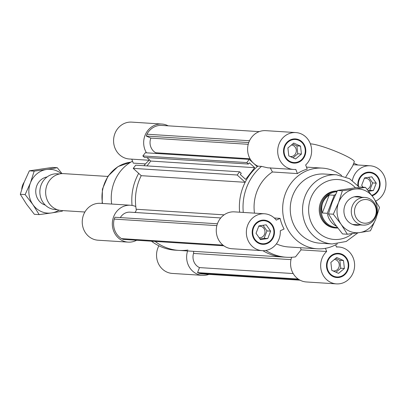 <?xml version="1.0" encoding="UTF-8"?>
<svg xmlns="http://www.w3.org/2000/svg" width="406" height="406" viewBox="0 0 406 406"><rect width="100%" height="100%" fill="white"/><g stroke="black" fill="none" stroke-linecap="round" stroke-linejoin="round"><path stroke-width="0.61" d="M300.024 280.17L202.518 273.964A17.093 15.697 -86.4 0 1 199.224 273.365L197.544 272.614L199.483 267.59A11.551 10.607 -86.4 0 1 193.52 253.43A3.004 2.756 93.6 0 0 193.439 251.329M199.483 267.59L293.193 273.558M197.544 272.614L298.151 279.018M199.224 273.365L299.242 279.734M239.641 171.804L241.255 173.276L240.296 174.519L245.63 179.391L254.704 167.678L249.365 162.806L248.406 164.044L246.787 162.573L249.259 159.375L257.257 166.673A50.811 46.67 -86.4 0 1 257.876 166.145A50.811 46.67 93.6 0 0 239.631 212.196A50.811 46.67 -86.4 0 1 245.158 182.299L237.165 174.996L239.641 171.804L135.7 165.181L133.229 168.378L141.222 175.676A50.811 46.67 93.6 0 0 136.177 209.247A3.004 2.756 -86.4 0 1 134.736 212.46M259.226 131.63L161.725 125.418A17.093 15.697 93.6 0 0 146.977 134.213L146.267 136.051L150.859 138.106A11.551 10.607 93.6 0 0 155.721 152.763A3.004 2.756 -86.4 0 1 156.543 153.468M220.752 217.936L130.037 212.16A11.551 10.607 93.6 0 0 120.343 217.606M187.922 250.025A50.811 46.67 -86.4 0 1 178.894 250.4A50.811 46.67 -86.4 0 1 155.087 241.423A50.811 46.67 -86.4 0 0 178.894 250.4L282.83 257.018A50.811 46.67 -86.4 0 1 262.91 250.69A50.811 46.67 93.6 0 0 282.83 257.018L286.479 257.252A50.811 46.67 93.6 0 0 295.507 256.876L301.054 249.863L300.577 247.736M217.423 223.787L114.928 217.261L114.223 219.093A17.093 15.697 93.6 0 0 121.561 238.642L123.241 239.393L223.848 245.797M146.962 157.584L150.763 161.055L147.013 165.902M249.259 159.375L145.323 152.757L142.846 155.95L144.465 157.426L248.406 164.044M136.655 240.245A18.478 16.971 -86.4 0 1 128.129 242.123A18.478 16.971 -86.4 0 1 112.366 222.605A18.478 16.971 -86.4 0 1 130.478 205.243A18.478 16.971 -86.4 0 1 135.797 206.542A50.811 46.67 -86.4 0 1 141.222 175.676L245.158 182.299M133.229 168.378L237.165 174.996M150.763 161.055L254.704 167.678M142.846 155.95L246.787 162.573M121.561 238.642L222.93 245.097M114.223 219.093L216.865 225.629M150.859 138.106L248.228 144.308M146.267 136.051L248.756 142.577M146.977 134.213L249.517 140.745M259.982 238.926L264.118 238.312L266.975 230.907L263.027 225.284M267.767 238.545L260.474 239.626L256.034 233.298L258.891 225.898L266.184 224.817L270.624 231.141L267.767 238.545L264.118 238.312M270.624 231.141L266.975 230.907M259.15 237.738A5.775 5.303 93.6 0 0 259.312 237.749A5.775 5.303 93.6 0 0 264.844 233.267A5.775 5.303 93.6 0 0 261.743 226.644A5.775 5.303 93.6 0 0 260.048 226.228A5.775 5.303 93.6 0 0 258.729 226.32M344.405 268.467L338.543 273.365L331.773 270.335L330.86 262.413L336.721 257.516L343.491 260.545L344.405 268.467L340.761 268.234L339.847 260.312L335.63 258.424M343.491 260.545L339.847 260.312M335.99 272.223L340.761 268.234M333.016 270.893A5.775 5.303 93.6 0 0 333.62 270.969A5.775 5.303 93.6 0 0 339.147 266.488A5.775 5.303 93.6 0 0 336.046 259.865A5.775 5.303 93.6 0 0 334.407 259.449M362.994 187.191L361.675 185.309L364.532 177.909L371.825 176.828L376.26 183.152L373.408 190.556L368.643 191.262M368.095 190.571L369.759 190.323L372.617 182.918L368.668 177.295M373.408 190.556L369.759 190.323M376.26 183.152L372.617 182.918M367.146 189.399A5.775 5.303 93.6 0 0 370.627 184.075A5.775 5.303 93.6 0 0 367.384 178.655A5.775 5.303 93.6 0 0 365.689 178.234A5.775 5.303 93.6 0 0 364.365 178.33M288.803 155.909L287.89 147.982L293.751 143.085L300.526 146.114L301.44 154.041L295.578 158.939L288.803 155.909M293.02 157.792L297.791 153.808L296.877 145.881L292.66 143.998M301.44 154.041L297.791 153.808M300.526 146.114L296.877 145.881M290.051 156.467A5.775 5.303 93.6 0 0 290.65 156.543A5.775 5.303 93.6 0 0 296.177 152.057A5.775 5.303 93.6 0 0 293.081 145.434A5.775 5.303 93.6 0 0 291.437 145.018M310.341 143.744L310.681 143.891L310.534 144.267M337.208 191.053A18.478 16.971 93.6 0 0 319.674 205.502A18.478 16.971 93.6 0 0 329.611 226.599A18.478 16.971 93.6 0 0 335.031 227.944L336.006 228.005A18.478 16.971 -86.4 0 1 320.212 209.12A18.478 16.971 -86.4 0 1 337.188 191.094M291.635 257.272A18.478 16.971 93.6 0 0 306.373 281.962L336.457 283.88A18.478 16.971 -86.4 0 1 321.501 271.396A18.478 16.971 -86.4 0 1 326.642 251.492L301.054 249.863M264.504 213.779L234.414 211.866A18.478 16.971 93.6 0 0 216.307 229.228A18.478 16.971 93.6 0 0 232.065 248.746L262.154 250.659A18.478 16.971 -86.4 0 1 246.391 231.141A18.478 16.971 -86.4 0 1 264.504 213.779A18.478 16.971 -86.4 0 1 276.268 220.113L280.099 218.372A40.417 37.124 93.6 0 0 284.098 229.014L280.267 230.76A18.478 16.971 -86.4 0 1 262.154 250.659M295.837 132.569A18.478 16.971 -86.4 0 1 310.793 145.059A18.478 16.971 -86.4 0 1 305.657 164.963L307.215 169.114A40.417 37.124 93.6 0 0 297.385 173.58L295.827 169.424A18.478 16.971 -86.4 0 1 293.492 169.454A18.478 16.971 -86.4 0 1 277.729 149.931A18.478 16.971 -86.4 0 1 295.837 132.569L265.752 130.656A18.478 16.971 93.6 0 0 248.076 144.947A18.478 16.971 93.6 0 0 257.876 166.145L261.525 166.379A50.811 46.67 93.6 0 0 243.28 212.429M310.681 143.891A4.618 0.594 -158.9 0 0 310.737 143.897A24.253 3.106 21.1 0 1 336.64 151.737A24.253 3.106 21.1 0 1 354.271 161.821L352.636 166.069L345.821 176.894M353.758 163.151L357.919 165.014M297.385 173.58L272.436 171.987A40.417 37.124 93.6 0 0 254.486 213.145M274.304 218.002L280.099 218.372M276.39 243.864A40.417 37.124 93.6 0 0 276.77 244.036A40.417 37.124 93.6 0 0 288.63 246.975L317.228 248.797A40.417 37.124 93.6 0 0 337.376 243.844M341.72 175.59A40.417 37.124 93.6 0 0 322.364 168.12A40.417 37.124 93.6 0 0 283.672 199.508A40.417 37.124 93.6 0 0 305.363 245.858A40.417 37.124 93.6 0 0 317.228 248.797M322.364 168.12L306.464 167.115M352.383 180.482A18.478 16.971 -86.4 0 1 370.14 165.79L355.098 164.831A18.478 16.971 93.6 0 0 353.113 164.831M336.401 246.848L338.807 247A18.478 16.971 -86.4 0 0 336.472 247.026L335.64 244.813M293.492 169.454L267.711 167.81L261.525 166.379M264.062 220.697A11.551 10.607 93.6 0 0 252.745 231.547A11.551 10.607 93.6 0 0 262.596 243.747A11.551 10.607 93.6 0 0 273.106 236.591A11.551 10.607 93.6 0 0 264.062 220.697L262.24 220.58A11.551 10.607 93.6 0 0 259.987 220.697M258.551 243.224A11.551 10.607 93.6 0 0 260.769 243.63L262.596 243.747M266.285 221.097A12.124 11.135 93.6 0 0 263.184 220.103M261.647 244.224A12.124 11.135 93.6 0 0 264.849 243.63M273.593 236.81A12.124 11.135 -86.4 0 1 262.56 244.321A12.124 11.135 -86.4 0 1 252.212 231.511A12.124 11.135 -86.4 0 1 264.098 220.118A12.124 11.135 -86.4 0 1 273.593 236.81M289.884 162.019A11.551 10.607 93.6 0 0 292.107 162.42L293.929 162.537A11.551 10.607 93.6 0 0 305.251 151.687A11.551 10.607 93.6 0 0 295.401 139.486A11.551 10.607 93.6 0 0 284.342 148.454A11.551 10.607 93.6 0 0 290.544 161.695A11.551 10.607 93.6 0 0 293.929 162.537M295.401 139.486L293.574 139.37A11.551 10.607 93.6 0 0 291.32 139.486M292.985 163.014A12.124 11.135 93.6 0 0 296.187 162.42M297.618 139.887A12.124 11.135 93.6 0 0 294.523 138.893M290.336 162.233A12.124 11.135 -86.4 0 1 283.83 148.327A12.124 11.135 -86.4 0 1 295.436 138.908A12.124 11.135 -86.4 0 1 305.779 151.717A12.124 11.135 -86.4 0 1 293.893 163.11A12.124 11.135 -86.4 0 1 290.336 162.233M371.759 195.337A11.551 10.607 93.6 0 0 379.529 182.969A11.551 10.607 93.6 0 0 369.704 172.707L367.877 172.591A11.551 10.607 93.6 0 0 365.623 172.707M369.704 172.707A11.551 10.607 93.6 0 0 359.193 179.858A11.551 10.607 93.6 0 0 358.488 186.171M371.921 173.108A12.124 11.135 93.6 0 0 368.826 172.114M357.874 185.451A12.124 11.135 -86.4 0 1 358.701 179.64A12.124 11.135 -86.4 0 1 369.739 172.129A12.124 11.135 -86.4 0 1 380.041 182.786A12.124 11.135 -86.4 0 1 372.114 195.824M370.14 165.79A18.478 16.971 -86.4 0 1 385.7 180.909A18.478 16.971 -86.4 0 1 375.728 201.097M272.436 171.987L270.239 167.795M338.365 253.917A11.551 10.607 93.6 0 0 327.048 264.768A11.551 10.607 93.6 0 0 336.899 276.963A11.551 10.607 93.6 0 0 347.952 267.996A11.551 10.607 93.6 0 0 341.756 254.755A11.551 10.607 93.6 0 0 338.365 253.917L336.544 253.801A11.551 10.607 93.6 0 0 334.29 253.917M332.854 276.445A11.551 10.607 93.6 0 0 335.077 276.851L336.899 276.963M340.588 254.318A12.124 11.135 93.6 0 0 340.137 254.105A12.124 11.135 93.6 0 0 337.487 253.324M335.955 277.445A12.124 11.135 93.6 0 0 339.152 276.846M341.964 254.222A12.124 11.135 -86.4 0 1 348.47 268.127A12.124 11.135 -86.4 0 1 336.863 277.542A12.124 11.135 -86.4 0 1 326.515 264.732A12.124 11.135 -86.4 0 1 338.401 253.339A12.124 11.135 -86.4 0 1 341.964 254.222M338.807 247A18.478 16.971 -86.4 0 1 354.57 266.519A18.478 16.971 -86.4 0 1 336.457 283.88M325.455 248.325L326.642 251.492M265.818 250.461A50.811 46.67 93.6 0 0 286.479 257.252M359.31 187.202L349.581 178.696L336.584 174.813L324.277 174.027A34.647 31.82 93.6 0 0 291.112 200.929A34.647 31.82 93.6 0 0 309.707 240.662A34.647 31.82 93.6 0 0 319.872 243.179L332.179 243.96L346.201 241.489L357.889 232.836M146.475 152.829A18.478 16.971 -86.4 0 1 145.972 133.346A18.478 16.971 -86.4 0 1 161.811 124.038A18.478 16.971 -86.4 0 1 167.236 125.378L168.251 125.835M208.953 274.37A18.478 16.971 -86.4 0 1 202.432 275.344A18.478 16.971 -86.4 0 1 187.592 250.954M111.67 204.045A40.417 37.124 -86.4 0 1 132.544 161.187M145.485 163.902L133.269 163.126L131.777 159.152M132.057 205.426A50.811 46.67 -86.4 0 1 138.685 173.362M143.922 165.704A50.811 46.67 -86.4 0 1 149.54 159.939M158.883 245.792A18.478 16.971 93.6 0 0 172.342 273.431L202.432 275.344M161.811 124.038L131.727 122.12A18.478 16.971 93.6 0 0 113.614 139.481A18.478 16.971 93.6 0 0 129.377 159L149.169 160.258M130.478 205.243L100.389 203.33A18.478 16.971 93.6 0 0 82.276 220.691A18.478 16.971 93.6 0 0 98.039 240.21L128.129 242.123M178.894 250.4L175.245 250.167A50.811 46.67 -86.4 0 1 151.443 241.189M375.423 215.85A11.86 10.891 -86.4 0 1 356.696 218.621A11.86 10.891 -86.4 0 1 364.03 199.615A11.86 10.891 -86.4 0 1 375.423 215.85M375.748 216.52A13.86 12.728 93.6 0 0 364.898 197.443A13.86 12.728 93.6 0 0 351.312 210.465A13.86 12.728 93.6 0 0 363.137 225.107A13.86 12.728 93.6 0 0 375.748 216.52M322.298 212.988C320.517 205.472 322.836 199.458 329.256 194.946L334.27 195.266L327.312 213.307L322.298 212.988L329.256 194.946M334.27 195.266A17.9 16.438 -86.4 0 1 335.569 194.388M337.391 227.517L336.437 227.456A17.9 16.438 -86.4 0 1 321.131 209.547A17.9 16.438 -86.4 0 1 336.873 191.723M336.396 226.193A17.9 16.438 -86.4 0 1 327.312 213.307M337.772 228.02A18.478 16.971 -86.4 0 1 336.006 228.005M84.895 212.013L61.448 210.521A18.478 16.971 -86.4 0 1 45.685 191.003A18.478 16.971 -86.4 0 1 63.798 173.641L107.788 176.443M57.282 209.679L55.165 209.542A17.9 16.438 -86.4 0 1 39.895 190.632A17.9 16.438 -86.4 0 1 57.439 173.814L59.56 173.951M21.736 189.191A13.86 12.728 -86.4 0 1 24.177 182.177M360 224.904A14.433 13.256 -86.4 0 1 343.943 209.998A14.433 13.256 -86.4 0 1 361.761 197.245M379.503 207.375L375.753 219.144A21.944 20.153 93.6 0 0 373.251 197.407L379.503 207.375M370.455 230.816L359.68 232.572A21.944 20.153 93.6 0 0 375.753 219.144L370.455 230.816M359.68 232.572L347.358 234.232L341.106 224.269A21.944 20.153 93.6 0 0 359.68 232.572M341.106 224.269L333.306 214.206L338.599 202.533A21.944 20.153 93.6 0 0 341.106 224.269M338.599 202.533L342.349 190.764L354.671 189.105A21.944 20.153 93.6 0 0 338.599 202.533M354.671 189.105L365.451 187.349L373.251 197.407A21.944 20.153 93.6 0 0 354.671 189.105M365.451 187.349L360.614 187.039L337.513 190.455L332.22 202.127L328.469 213.896L334.722 223.863L342.522 233.927L347.358 234.232M328.469 213.896L333.306 214.206M337.513 190.455L342.349 190.764M45.305 205.111A14.433 13.256 -86.4 0 1 35.774 190.368A14.433 13.256 -86.4 0 1 47.101 176.955M62.59 210.592L62.285 211.191L51.511 212.947A21.944 20.153 93.6 0 0 58.971 210.161M51.511 212.947L39.189 214.607L32.937 204.644A21.944 20.153 93.6 0 0 51.511 212.947M32.937 204.644L25.136 194.581L30.43 182.908A21.944 20.153 93.6 0 0 32.937 204.644M30.43 182.908L34.18 171.139L46.502 169.48A21.944 20.153 93.6 0 0 30.43 182.908M61.296 173.682A21.944 20.153 93.6 0 0 46.502 169.48L57.282 167.719L62.032 173.626M57.282 167.719L52.445 167.414L29.344 170.83L24.05 182.502L20.3 194.271L26.552 204.238L34.353 214.297L39.189 214.607M20.3 194.271L25.136 194.581M29.344 170.83L34.18 171.139M193.52 253.43L290.985 259.637M136.177 209.247L224.102 214.845M155.721 152.763L250.02 158.771M310.737 143.897L310.565 144.348M336.584 174.813A34.647 31.82 93.6 0 0 303.419 201.716A34.647 31.82 93.6 0 0 322.014 241.443A34.647 31.82 93.6 0 0 332.179 243.96M355.392 187.709A30.024 27.578 93.6 0 0 313.193 193.226A30.024 27.578 93.6 0 0 325.485 237.287A30.024 27.578 93.6 0 0 352.438 233.582M102.53 203.467A34.647 31.82 -86.4 0 1 130.783 162.172M102.165 203.442L102.413 189.16L108.001 176.133L118.024 166.572L130.808 162.156M364.898 197.443L354.352 196.773M363.137 225.107L352.591 224.432M46.797 177.183L46.182 177.148M45.036 204.847L44.421 204.807"/></g></svg>
